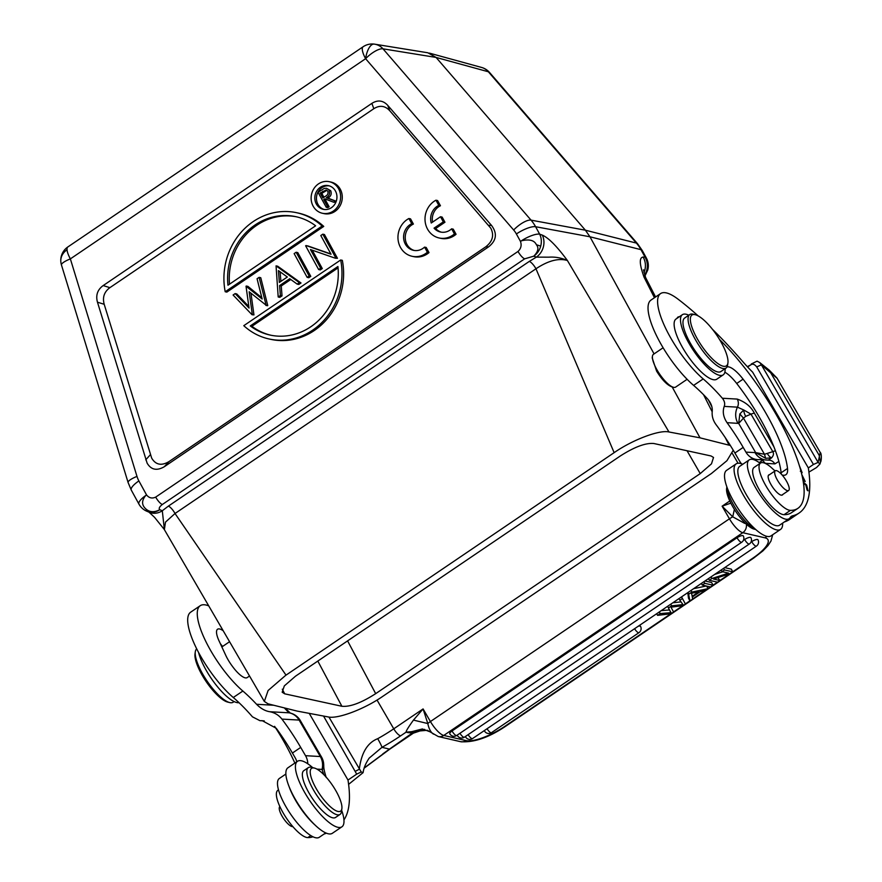 <?xml version="1.0" encoding="UTF-8"?>
<svg xmlns="http://www.w3.org/2000/svg" width="882" height="882" viewBox="0 0 882 882"><rect width="100%" height="100%" fill="white"/><g stroke="black" fill="none" stroke-linecap="round" stroke-linejoin="round"><path stroke-width="1.32" d="M341.643 810.293A39.58 11.907 -124.1 0 1 341.918 826.809A39.58 11.907 -124.1 0 1 339.14 827.481A39.58 11.907 -124.1 0 1 307.399 796.997A39.58 11.907 -124.1 0 1 297.488 761.287A39.58 11.907 -124.1 0 1 300.266 760.626A39.58 11.907 -124.1 0 1 312.735 767.66M308.303 767.627L303.838 770.648A28.268 8.511 55.9 0 0 304.753 784.363A28.268 8.511 55.9 0 0 320.706 809.014A28.268 8.511 55.9 0 0 335.568 817.449L340.033 814.428A28.268 8.511 -124.1 0 1 325.171 805.994A28.268 8.511 -124.1 0 1 309.218 781.331A28.268 8.511 -124.1 0 1 308.303 767.627A28.268 8.511 -124.1 0 1 311.335 767.318L314.345 768.046A25.854 7.784 -124.1 0 1 339.735 798.596A25.854 7.784 -124.1 0 1 341.874 808.651A25.854 7.784 -124.1 0 1 329.515 805.95A25.854 7.784 -124.1 0 1 312.415 780.868A25.854 7.784 -124.1 0 1 314.345 768.046M297.488 761.287L287.929 767.781A39.58 11.907 55.9 0 0 297.84 803.48A39.58 11.907 55.9 0 0 329.57 833.964A39.58 11.907 55.9 0 0 332.349 833.292L341.918 826.809M309.229 713.362L347.993 780.041A94.606 28.478 55.9 0 0 348.17 781.22A201.945 60.781 -124.1 0 1 343.947 819.907M315.039 825.034A35.545 10.694 -124.1 0 1 289.197 786.92M285.162 708.103L290.321 713.053L288.8 712.678L290.266 713.042A16.152 16.152 0 0 1 300.332 720.594A16.152 3.451 149.8 0 0 299.119 720.076L281.909 719.095C278.789 715.126 274.721 712.656 269.716 711.719L289.12 712.821A16.152 15.016 -86.8 0 1 299.119 720.076L320.32 756.536A16.152 3.451 -30.2 0 1 321.533 757.054L300.332 720.594M269.716 711.719C265.085 710.969 260.708 708.489 256.563 704.277A88.255 26.559 55.9 0 0 242.87 691.047A56.547 17.023 -124.1 0 1 206.234 642.294A56.547 17.023 -124.1 0 1 200.225 605.702A56.547 17.023 -124.1 0 1 204.183 604.754A56.547 17.023 -124.1 0 1 208.725 605.879M223.212 630.773A20.198 6.075 55.9 0 0 218.99 628.888A20.198 6.075 55.9 0 0 217.567 629.23A20.198 6.075 55.9 0 0 219.111 641.038L225.803 655.436A20.198 6.075 55.9 0 0 232.363 666.274A19.79 5.954 55.9 0 0 247.192 677.585L249.529 676.009M347.993 780.041L356.703 774.131L361.234 771.982L363.108 772.621L348.599 784.374M323.54 716.063L356.703 774.131M324.047 834.052A201.945 60.781 55.9 0 0 326.395 833.17M285.856 774.065L279.351 778.464A35.545 10.694 55.9 0 0 283.166 801.551A35.545 10.694 55.9 0 0 306.263 832.2A35.545 10.694 55.9 0 0 316.748 837.9A35.545 10.694 55.9 0 0 319.24 837.305L325.745 832.895M200.225 605.702L190.655 612.185A56.547 17.023 55.9 0 0 196.653 648.755A56.547 17.023 55.9 0 0 233.256 697.486A88.255 26.559 -124.1 0 1 252.461 716.834L259.903 720.66L264.247 720.914M263.905 720.859L260.697 720.671L262.274 720.693L276.264 728.3A88.255 26.559 -124.1 0 1 292.416 753.041L295.172 757.759A16.152 15.016 -86.7 0 1 296.826 761.739M307.785 763.79A16.152 15.016 93.3 0 0 305.525 755.687L300.707 747.418A88.255 26.559 55.9 0 0 281.909 719.095M274.611 726.338A92.081 27.717 -124.1 0 1 282.56 739.226A92.081 27.717 -124.1 0 1 294.842 763.084M278.503 789.875L277.841 790.316A28.268 8.511 55.9 0 0 283.287 813.127A28.268 8.511 55.9 0 0 307.796 837.602A118.739 35.732 55.9 0 0 312.945 836.775M220.335 643.684A20.198 6.075 -124.1 0 1 222.551 646.473M198.593 652.515A36.349 10.937 55.9 0 0 206.752 671.257A36.349 10.937 55.9 0 0 239 702.678M279.903 806.644L279.859 806.666A11.918 3.583 55.9 0 0 281.678 815.442A11.918 3.583 55.9 0 0 290.266 825.728A11.918 3.583 55.9 0 0 292.824 826.566M196.719 648.876A32.314 9.724 55.9 0 0 195.297 651.82A32.314 9.724 55.9 0 0 203.136 674.796A32.314 9.724 55.9 0 0 229.706 702.568A32.314 9.724 55.9 0 0 230.908 702.756A32.314 9.724 55.9 0 0 233.179 702.215L234.127 701.565M195.297 651.82L195.01 653.86A30.694 9.239 55.9 0 0 202.452 675.689A30.694 9.239 55.9 0 0 227.699 702.083L229.706 702.568M326.23 777.505C324.488 772.048 323.672 768.2 323.76 765.962L323.716 764.826A16.152 9.922 178.8 0 1 322.029 769.402L323.859 774.705M284.313 707.893L288.8 712.678M364.255 767.935L383.306 753.779M355.578 771.155L359.305 769.247C361.344 752.875 367.474 742.688 377.705 738.697A8.081 0.639 60.8 0 1 381.972 747.33L389.458 749.116L382.766 753.945M422.313 728.962L408.035 732.611L406.073 732.17L400.704 735.808A56.547 12.083 149.8 0 1 381.972 747.33L369.139 758.167M328.942 717.055L361.234 771.982M704.972 580.995L711.609 582.517L713.086 585.229L704.806 583.322L703.924 581.701M681.003 601.888L672.834 602.781M667.586 606.342L670.408 611.722L668.501 607.941L671.577 605.846L682.977 604.589L679.846 600.245L682.425 598.503L685.402 604.005L682.933 605.68L670.97 607.169L673.583 612.009L670.97 613.784L657.564 615.349L660.188 613.574L671.07 612.67L668.931 609.021M669.449 609.958L661.257 610.631M717.794 577.644L720.021 580.532L713.505 579.033L730.164 573.653L732.788 571.867L724.519 569.959L723.637 568.339M724.684 567.622L731.321 569.155L732.788 571.867M722.799 571.79L714.652 574.436M487.062 728.73A4.851 1.455 55.9 0 0 490.965 732.722A4.851 1.455 55.9 0 0 491.472 732.666L638.987 632.648A4.851 4.851 0 0 0 640.53 626.319A4.851 1.422 151.4 0 0 638.193 626.264M484.483 730.483A4.851 1.422 151.4 0 0 484.494 730.98A4.851 4.851 0 0 0 491.472 732.666M468.133 734.651A4.851 1.455 55.9 0 0 472.035 738.642A4.851 1.455 55.9 0 0 472.532 738.587L756.425 546.101A4.851 4.851 0 0 0 757.958 539.773A4.851 1.422 151.4 0 0 751.718 541.636L750.968 542.143M465.553 736.404A4.851 1.422 151.4 0 0 465.564 736.889A4.851 4.851 0 0 0 472.532 738.587M459.963 733.273A4.851 1.455 55.9 0 0 463.855 737.264A4.851 1.455 55.9 0 0 464.362 737.209L749.358 543.973A4.851 4.851 0 0 0 750.902 537.645A4.851 1.422 151.4 0 0 744.651 539.508L743.361 540.39M457.383 735.026A4.851 1.422 151.4 0 0 457.383 735.511A4.851 4.851 0 0 0 464.362 737.209M741.751 542.221A4.851 4.851 0 0 0 743.283 535.892A4.851 1.422 151.4 0 0 737.043 537.755L452.047 730.98A4.851 1.422 151.4 0 0 449.776 733.758A4.851 4.851 0 0 0 456.744 735.456L741.751 542.221A4.851 1.455 -124.1 0 1 741.244 542.276A4.851 1.455 -124.1 0 1 737.043 537.755M706.295 585.99L693.594 588.702M687.795 592.638L688.478 598.194L689.956 600.907L692.668 599.065L692.293 597.048L700.374 591.568L705.137 590.62L708.048 588.647L691.863 592.098L690.981 590.477M744.265 522.1L744.529 523.291L746.26 523.754M744.529 523.291L732.733 516.819L734.375 509.355M433.536 734.155C430.846 732.468 428.939 728.94 427.814 723.56L413.46 720.098C408.443 727.055 405.974 731.079 406.073 732.17L427.263 730.285M430.703 732.06L422.379 728.962M413.261 732.391L389.458 749.116A8.081 2.437 55.9 0 0 390.02 748.983L413.382 733.151L424.65 729.37L413.085 733.096L408.035 732.611M747.319 366.68L751.034 364.718C752.765 363.593 754.661 364.332 756.712 366.923L761.387 364.85L759.733 362.557L769.148 370.076L776.987 378.08L820.238 452.455L818.11 462.388L761.387 364.85L777.152 378.356M759.733 362.557L757.065 361.157L751.288 364.001M756.712 366.923L813.436 464.461L818.11 462.388L820.039 463.932L816.512 467.548L808.915 472.113M790.316 517.37L792.62 515.805A201.945 60.781 -124.1 0 0 799.125 513.004A201.945 60.781 -124.1 0 0 808.496 469.114A94.606 28.478 55.9 0 1 808.331 467.923L813.436 464.461M784.374 521.935A201.945 60.781 55.9 0 0 789.555 519.487L799.125 513.004M749.248 459.875L739.689 466.358A35.545 10.694 55.9 0 0 743.504 489.433A35.545 10.694 55.9 0 0 766.601 520.093A35.545 10.694 55.9 0 0 777.086 525.782A35.545 10.694 55.9 0 0 779.578 525.187L789.136 518.704A35.545 10.694 -124.1 0 1 786.645 519.3A35.545 10.694 -124.1 0 1 759.457 493.975A35.545 10.694 -124.1 0 1 748.223 460.966A35.545 10.694 -124.1 0 1 749.248 459.875A35.545 10.694 -124.1 0 1 751.74 459.268A35.545 10.694 -124.1 0 1 760.152 463.304M724.85 372.204A24.233 7.299 -124.1 0 1 736.713 383.483A92.081 27.717 -124.1 0 1 758.829 416.304A92.081 27.717 -124.1 0 1 773.889 446.766A92.081 27.717 -124.1 0 1 778.872 461.44L774.892 463.888A8.081 7.508 -86.7 0 0 768.972 460.139L759.887 459.632A8.081 7.508 93.3 0 0 759.182 459.621A16.152 15.016 -86.7 0 1 757.77 459.621A16.152 15.016 -86.7 0 1 745.94 452.135L743.184 447.406A88.255 26.559 55.9 0 0 727.033 422.665L738.686 423.415L739.844 413.945L743.747 409.987L737.462 407.153L724.21 406.404C725.202 403.78 724.585 401.056 722.358 398.245A88.255 26.559 55.9 0 0 703.208 378.94A56.547 17.023 -124.1 0 1 666.572 330.188A56.547 17.023 -124.1 0 1 660.552 293.596L650.993 300.078A56.547 17.023 55.9 0 0 656.991 336.648A56.547 17.023 55.9 0 0 693.605 385.39A88.255 26.559 -124.1 0 1 707.331 398.653C711.079 402.92 712.689 407.275 712.193 411.707C711.818 416.304 713.119 420.637 716.096 424.705A88.255 26.559 -124.1 0 1 734.904 453.028L739.711 461.297A16.152 15.016 93.3 0 0 741.475 463.767M712.436 329.284A236.751 71.255 -124.1 0 1 742.622 361.455A81.067 24.398 55.9 0 0 752.633 372.149L808.331 467.923M747.594 366.967L751.034 364.718M792.62 515.805A40.385 12.161 55.9 0 0 791.319 516.367A40.385 12.161 55.9 0 0 790.162 517.613A35.545 10.694 -124.1 0 1 789.136 518.704M765.333 463.425A8.081 2.437 55.9 0 0 765.311 463.348L762.566 460.327A8.081 7.508 93.3 0 0 759.887 459.632M778.872 461.44A92.081 27.717 -124.1 0 1 781.132 472.785A32.314 9.724 -124.1 0 1 781.232 474.031M760.493 463.083L754.11 467.405A28.268 8.511 55.9 0 0 759.556 490.205A28.268 8.511 55.9 0 0 784.065 514.68A118.739 35.732 55.9 0 0 791.529 512.663L797.901 508.341A118.739 35.732 -124.1 0 1 790.448 510.358A28.268 8.511 -124.1 0 1 765.94 485.883A28.268 8.511 -124.1 0 1 760.493 463.083A28.268 8.511 -124.1 0 1 772.356 468.507A32.314 9.724 55.9 0 0 775.091 470.889M679.316 316.77A20.198 6.075 55.9 0 0 677.905 317.112A20.198 6.075 55.9 0 0 677.067 318.303M682.392 314.687L676.02 319.008A36.349 10.937 55.9 0 0 683.021 348.335A36.349 10.937 55.9 0 0 716.812 379.183L723.196 374.861A36.349 10.937 -124.1 0 1 689.393 344.013A36.349 10.937 -124.1 0 1 682.392 314.687A36.349 10.937 -124.1 0 1 688.809 315.216M739.844 413.945L743.482 418.134L745.72 416.348A8.081 4.189 -112.6 0 1 743.747 409.987L751.001 414.154A8.081 1.731 -30.2 0 1 754.408 413.25C751.089 406.701 745.367 401.983 737.209 399.083A8.081 7.508 -86.7 0 1 737.462 407.153A16.152 15.016 93.3 0 0 737.947 423.294M660.552 293.596A56.547 17.023 -124.1 0 1 664.521 292.637A56.547 17.023 -124.1 0 1 678.104 299.207A236.751 71.255 -124.1 0 1 698.213 315.932M803.954 486.919L803.723 484.791M803.491 483.038L805.872 485.188L807.052 489.951L808.066 490.866L806.622 485.034L803.348 482.079M795.399 454.241L794.197 451.176M797.273 459.302L796.843 458.1M802.135 475.784L804.263 480.117L803.237 479.731L803.656 480.888L805.2 481.495L801.892 474.748M801.407 472.741L802.124 472.675L799.522 466.06M724.21 406.404C722.391 411.696 723.328 417.12 727.033 422.665M765.642 458.309L764.496 454.274L772.819 451.672C773.977 453.535 773.569 455.597 771.574 457.846L765.642 458.309L755.665 452.609L738.686 423.415L743.482 418.134L764.496 454.274L755.665 452.609L745.94 452.135M768.266 460.139L771.574 457.846A8.081 4.189 -112.6 0 1 767.538 453.866M782.102 474.979A32.314 9.724 55.9 0 0 785.906 474.714A32.314 9.724 55.9 0 0 787.516 468.463A92.081 27.717 55.9 0 0 765.212 411.982A92.081 27.717 55.9 0 0 743.085 379.15A24.233 7.299 55.9 0 0 727.033 366.923M725.445 368.444A24.233 7.299 55.9 0 0 725.103 370.286A36.349 10.937 -124.1 0 1 723.196 374.861M663.11 347.762L653.43 354.332A19.79 5.954 55.9 0 0 652.448 356.218A19.79 5.954 55.9 0 0 657.244 370.297A19.79 5.954 55.9 0 0 673.517 387.308A19.79 5.954 55.9 0 0 674.256 387.418A19.79 5.954 55.9 0 0 675.645 387.088L687.122 379.304M652.448 356.218L652.206 357.938L656.616 371.124C662.106 379.977 667.288 385.258 672.183 386.978L672.062 386.944M672.183 386.978L700.021 437.836L730.362 445.498M644.676 274.853A16.152 15.181 -88.4 0 0 645.04 257.114L643.11 257.059C639.086 257.544 639.417 264.258 644.069 277.213L645.602 277.543L643.463 269.837M427.88 52.788L436.083 57.429L585.394 230.202L589.959 236.784L654.069 353.891M542.298 235.108C548.516 237.787 556.884 246.254 567.402 260.51C561.327 257.842 555.153 256.728 548.88 257.169L536.366 257.125A16.152 14.035 -70.3 0 0 542.298 235.108L539.674 234.171A16.152 14.035 109.7 0 1 540.699 246.144A16.152 0.739 -164.9 0 0 536.399 244.744C534.404 240.345 529.52 239 521.769 240.709L521.593 240.665A16.152 4.642 -28.7 0 1 539.674 234.171L535.595 226.718L589.959 236.784L640.96 249.661A40.385 36.912 -75.8 0 0 636.396 243.09L488.352 71.773A16.152 14.674 -74.6 0 0 481.594 67.451L429.313 53.096M733.251 450.228L726.944 460.691L711.421 473.513L382.567 696.493C363.968 709.348 337.332 719.293 328.082 716.912L297.036 711.068L268.04 703.836L264.335 701.444L268.106 690.507L285.647 675.38L614.5 452.411C633.1 439.545 659.736 429.611 668.986 431.982L700.021 437.836M284.699 693.825L282.174 692.227L284.324 685.898L295.514 676.185L620.068 456.137C634.39 446.942 645.668 442.742 653.871 443.514L711.057 455.972L713.527 457.46L711.498 463.811L700.242 473.601L375.688 693.649C361.366 702.844 350.099 707.055 341.885 706.273L284.699 693.825L282.306 689.195M513.655 230.004A16.152 5.557 -40.8 0 1 531.041 220.136L585.394 230.202L636.407 243.09A16.152 5.557 -40.8 0 1 637.587 243.774L489.543 72.467A16.152 5.557 139.2 0 0 489.367 72.291A16.152 5.557 139.2 0 0 488.352 71.773L436.083 57.429L382.986 48.83A16.152 5.557 139.2 0 0 365.611 58.697A16.152 4.862 -124.1 0 1 363.108 46.757L67.859 246.949A16.152 4.862 55.9 0 0 67.032 249.782A16.152 4.862 55.9 0 0 70.362 258.889A16.152 3.539 163 0 0 61.475 265.052L128.111 482.564A16.152 3.539 -17 0 1 136.986 476.401L70.362 258.889L365.611 58.697L513.655 230.004A24.233 22.028 102.3 0 1 516.389 233.962L520.468 241.403C521.813 245.317 520.997 248.658 518.021 251.436A8.081 2.437 -124.1 0 0 524.658 258.834L533.742 256.188C538.152 251.723 539.034 247.919 536.399 244.744M644.985 275.901L647.73 270.101L644.797 275.283M654.455 297.73L644.069 277.213L645.172 276.474M643.11 257.059A16.152 15.181 91.6 0 1 643.992 272.461M138.882 480.922A16.152 4.642 151.3 0 0 131.286 490.105L138.948 504.118A16.152 4.642 -28.7 0 1 145.464 495.684A16.152 4.642 -28.7 0 1 146.555 494.923L145.431 495.86C141.407 500.976 141.682 505.452 146.236 509.278C149.962 512.321 154.482 512.464 159.818 509.708C158.551 508.55 159.377 506.819 162.321 504.504A8.081 2.437 55.9 0 1 155.684 497.106C152.101 498.782 149.058 498.054 146.555 494.923L138.882 480.922A24.233 22.028 102.3 0 1 136.986 476.401M488.474 246.927L164.328 466.71C156.82 471.054 151.087 469.852 147.118 463.127L97.461 302.195C95.598 295.261 97.494 289.715 103.172 285.57L371.862 103.381C377.783 99.677 383.075 100.339 387.76 105.377L491.506 225.406C497.503 233.465 496.5 240.632 488.474 246.927L485.75 246.839C492.652 241.403 494.328 235.185 490.778 228.173L389.723 110.691C385.037 105.664 379.734 105.002 373.825 108.706L109.897 287.653C104.23 291.81 102.323 297.344 104.197 304.29L151.671 458.1C155.64 464.825 161.373 466.027 168.87 461.683L485.75 246.839M668.986 431.982L567.402 260.51C558.681 257.93 548.273 260.642 536.168 268.635L535.969 268.778A8.081 2.437 55.9 0 0 529.332 261.381L536.366 257.125L533.742 256.188A16.152 14.035 109.7 0 0 540.699 246.144M168.385 506.114A8.081 2.437 -124.1 0 1 175.022 513.5L165.496 522.122L164.372 529.63L162.299 510.755L168.385 506.114L529.332 261.381M148.771 511.88A16.152 14.2 112.9 0 1 146.842 511.24L149.312 512.288A16.152 14.2 -67.1 0 0 162.299 510.755L159.818 509.708A16.152 14.2 112.9 0 1 148.771 511.88A16.152 7.618 -76.4 0 1 146.236 509.278M521.593 240.665A16.152 4.642 -28.7 0 0 520.468 241.403L521.769 240.709M312.217 250.179L322.283 268.558L320.287 269.914L318.645 269.561L305.635 245.813L307.708 245.88L330.893 253.961M306.054 245.527L331.037 254.225L320.805 235.527L322.801 234.171L324.444 234.535L337.453 258.283L335.347 258.228L310.431 249.551L320.64 268.205L318.645 269.561M310.784 276.364L308.788 277.72L307.145 277.356L294.136 253.608L296.143 252.252L297.785 252.605L310.784 276.364L309.141 276L307.145 277.356M282.019 295.867L279.837 297.344L278.194 296.991L276.055 265.868L277.698 266.221L301.005 282.99L298.822 284.467L297.179 284.114L289.715 278.734L279.605 285.592L281.248 285.955L282.019 295.867L280.377 295.503L278.194 296.991M290.773 279.495L281.248 285.955M235.152 293.596L249.055 308.061L246.023 286.231L262.152 299.02L257.07 278.734L259.121 277.356L266.11 305.183L249.165 291.766L252.307 314.532L253.95 314.896L252.02 314.731L233.091 295.007L235.152 293.596L236.795 293.96L248.834 306.473M253.95 314.896L250.962 293.232M266.11 305.183L267.466 305.734L265.824 305.37M267.753 305.536L260.763 277.709L259.121 277.356M261.844 297.774L247.952 286.396L246.31 286.033M270.84 339.361A64.618 58.752 -77.7 0 0 342.326 260.333L340.684 259.981L243.785 325.678A64.618 58.752 102.3 0 0 269.197 339.008L270.84 339.361M226.85 292.107L323.749 226.409A64.618 58.752 -77.7 0 0 298.337 213.08L296.694 212.727A64.618 58.752 102.3 0 1 322.106 226.046L225.208 291.755L226.85 292.107M322.448 213.279L324.091 213.631A16.152 14.685 -77.7 0 0 339.372 206.928A16.152 14.685 -77.7 0 0 340.276 189.2A16.152 14.685 -77.7 0 0 330.959 182.067L329.317 181.703A16.152 14.685 102.3 0 1 338.633 188.847A16.152 14.685 102.3 0 1 337.729 206.575A16.152 14.685 102.3 0 1 322.448 213.279A16.152 14.685 102.3 0 1 313.132 206.134A16.152 14.685 102.3 0 1 314.036 188.406A16.152 14.685 102.3 0 1 329.317 181.703M441.353 232.175A14.101 12.822 -77.7 0 1 435.686 228.515L444.958 222.231L442.147 217.093L440.504 216.74L431.243 223.014A14.101 12.822 102.3 0 1 438.806 205.385L435.962 200.203A20.198 18.357 -77.7 0 0 425.08 220.886A20.198 18.357 -77.7 0 0 439.159 237.986A20.198 18.357 -77.7 0 0 454.428 233.939L451.628 228.813A14.101 12.822 102.3 0 1 440.526 232.032A14.101 12.822 102.3 0 1 434.043 228.151L443.315 221.867L440.504 216.74M435.962 200.203L437.604 200.567L440.449 205.749A14.101 12.822 -77.7 0 0 432.577 222.11M439.159 237.986L440.802 238.338A20.198 18.357 -77.7 0 0 456.071 234.292L453.271 229.177L451.628 228.813M412.103 256.287L413.746 256.64A20.198 18.357 -77.7 0 0 429.016 252.594L426.215 247.478L424.573 247.114A14.101 12.822 102.3 0 1 413.471 250.334A14.101 12.822 102.3 0 1 403.614 238.085A14.101 12.822 102.3 0 1 411.751 223.686L408.906 218.516A20.198 18.357 -77.7 0 0 398.025 239.187A20.198 18.357 -77.7 0 0 412.103 256.287A20.198 18.357 -77.7 0 0 427.373 252.241L424.573 247.114M408.906 218.516L410.549 218.868L413.393 224.05A14.101 12.822 -77.7 0 0 405.235 237.986A14.101 12.822 -77.7 0 0 414.297 250.477M320.64 268.205L322.283 268.558M322.801 234.171L335.81 257.919L337.453 258.283M296.143 252.252L309.141 276M276.055 265.868L299.362 282.637L301.005 282.99M299.362 282.637L297.179 284.114M279.605 285.592L280.377 295.503M278.425 270.609L279.351 282.427L287.323 277.014L278.425 270.609M280.884 281.38L280.134 271.843M340.684 259.981A64.618 58.752 102.3 0 1 269.197 339.008M337.916 266.507L250.268 325.932A60.582 55.081 -77.7 0 0 270.046 335.061A60.582 55.081 -77.7 0 0 337.916 266.507M338.049 267.885L251.91 326.296L250.268 325.932M270.873 335.226A60.582 55.081 102.3 0 1 251.91 326.296M323.749 226.409L322.106 226.046M225.208 291.755A64.618 58.752 102.3 0 1 296.694 212.727M227.975 285.217L315.624 225.792A60.582 55.081 -77.7 0 0 295.834 216.663A60.582 55.081 -77.7 0 0 227.975 285.217M229.485 284.191A60.582 55.081 102.3 0 1 296.661 216.851M316.318 203.974A12.116 11.014 -77.7 0 0 323.308 209.332A12.116 11.014 -77.7 0 0 334.763 204.304A12.116 11.014 -77.7 0 0 335.447 191.008A12.116 11.014 -77.7 0 0 328.457 185.65A12.116 11.014 -77.7 0 0 317.002 190.677A12.116 11.014 -77.7 0 0 316.318 203.974M324.135 209.475A12.116 11.014 102.3 0 1 317.961 204.337A12.116 11.014 102.3 0 1 318.391 191.427A12.116 11.014 102.3 0 1 329.273 185.87M326.131 199.343L325.359 199.861L329.129 206.752L327.872 207.612L326.23 207.248L318.049 192.32L324.146 188.461L326.45 188.263L330.695 190.699L326.45 188.263M335.921 202.154L333.661 202.21L324.741 198.814L323.716 199.508L325.359 199.861M336.251 201.272L327.939 198.119C330.937 196.344 331.864 193.875 330.695 190.699M329.052 190.336C330.221 193.511 329.295 195.991 326.296 197.755L336.218 201.372M327.939 198.119L326.296 197.755M335.215 201.151L333.661 202.21M323.716 199.508L327.487 206.399L329.129 206.752M327.487 206.399L326.23 207.248M320.155 192.993L322.878 197.976L325.458 196.256C327.652 195.131 328.435 193.445 327.795 191.185L326.186 189.972L320.155 192.993L321.798 193.356L323.937 197.27M326.979 190.303L321.798 193.356M444.958 222.231L443.315 221.867M435.686 228.515L434.043 228.151M456.071 234.292L454.428 233.939M440.449 205.749L438.806 205.385M429.016 252.594L427.373 252.241M413.393 224.05L411.751 223.686M719.48 339.416A118.739 35.732 -124.1 0 1 775.035 412.544A118.739 35.732 -124.1 0 1 797.901 508.341M769.435 474.737A12.116 3.649 55.9 0 0 768.773 474.935A12.116 3.649 55.9 0 0 771.1 484.714A12.116 3.649 55.9 0 0 782.367 494.989A12.116 3.649 55.9 0 0 782.808 494.449M689.757 314.565L684.664 318.027A32.314 9.724 55.9 0 0 690.882 344.09A32.314 9.724 55.9 0 0 720.925 371.509L726.029 368.059A32.314 9.724 -124.1 0 1 723.758 368.599A32.314 9.724 -124.1 0 1 695.986 340.639A32.314 9.724 -124.1 0 1 689.757 314.565A32.314 9.724 -124.1 0 1 692.028 314.025A32.314 9.724 -124.1 0 1 693.23 314.213L695.237 314.709A30.694 9.239 -124.1 0 1 720.484 341.091A30.694 9.239 -124.1 0 1 727.926 362.921A30.694 9.239 -124.1 0 1 724.243 366.372A30.694 9.239 -124.1 0 1 697.86 339.802A30.694 9.239 -124.1 0 1 694.101 314.521A30.694 9.239 -124.1 0 1 695.237 314.709M774.859 471.253A11.918 3.583 -124.1 0 1 775.256 470.779A11.918 3.583 -124.1 0 1 784.341 477.812A11.918 3.583 -124.1 0 1 789.037 490.028A11.918 3.583 -124.1 0 1 788.629 490.502A11.918 3.583 -124.1 0 1 779.545 483.468A11.918 3.583 -124.1 0 1 774.859 471.253M727.926 362.921L727.639 364.972A32.314 9.724 -124.1 0 1 726.029 368.059M806.622 485.034L805.95 485.497M801.165 471.352L800.327 471.253L801.165 471.352L799.941 467.46M730.836 503.137L722.115 506.191L732.733 516.819A8.081 1.731 -30.2 0 0 729.447 518.803L722.115 506.191L729.789 500.976M377.705 738.697A48.466 10.364 149.8 0 0 393.758 728.819L423.084 708.93L430.427 721.542A8.081 1.731 -30.2 0 0 427.814 723.56L423.084 708.93L413.46 720.098M782.643 523.114A39.58 11.907 -124.1 0 1 780.57 529.398A39.58 11.907 -124.1 0 1 777.792 530.06A39.58 11.907 -124.1 0 1 746.051 499.587A39.58 11.907 -124.1 0 1 736.139 463.877A39.58 11.907 -124.1 0 1 738.918 463.215A39.58 11.907 -124.1 0 1 742.754 464.274M736.139 463.877L726.581 470.36A39.58 11.907 55.9 0 0 736.492 506.07A39.58 11.907 55.9 0 0 768.233 536.543A39.58 11.907 55.9 0 0 771 535.881L780.57 529.398M726.989 487.239A28.268 8.511 55.9 0 0 740.02 514.746A28.268 8.511 55.9 0 0 755.466 529.255M726.856 486.875L726.625 488.518A25.854 7.784 55.9 0 0 738.477 515.308A25.854 7.784 55.9 0 0 754.143 529.123L755.764 529.52M701.355 583.443L702.248 585.064L710.517 586.971L713.086 585.229M704.806 583.322L702.248 585.064M670.97 607.169L671.378 607.775M656.682 613.729L657.564 615.349M660.188 613.574L659.306 611.954M667.608 606.32L668.501 607.941M671.577 605.846L670.695 604.225M678.964 598.624L679.846 600.245M682.425 598.503L681.532 596.882M708.4 578.669L709.282 580.29L717.562 582.197L720.021 580.532M721.178 570.004L722.06 571.624L728.565 573.124L711.906 578.504L711.024 576.883M711.906 578.504L709.282 580.29M724.519 569.959L722.06 571.624M688.214 592.351L689.956 600.907M691.863 592.098L689.096 593.972M706.647 586.078L708.048 588.647M691.83 594.347L692.138 596.342L698.687 591.899L691.29 593.277L691.83 594.347L691.29 593.277M341.874 808.651L341.444 811.727A28.268 8.511 -124.1 0 1 340.033 814.428M256.563 704.277L273.729 705.258M242.87 691.047L233.267 697.497M300.707 747.418L292.416 753.041M310.795 835.574L307.796 837.602M305.525 755.687L320.32 756.536A16.152 15.016 -86.7 0 1 322.029 769.402L316.914 769.115M323.76 765.973L322.283 770.262M427.34 730.285L438.255 736.536L460.547 741.674A8.081 7.332 -77 0 0 466.06 740.582A32.314 9.493 -28.6 0 0 504.802 726.349A8.081 2.437 55.9 0 0 505.651 726.25L753.669 558.086A8.081 2.437 -124.1 0 1 752.82 558.185A32.314 9.493 -28.6 0 0 765.08 537.844L742.787 532.706L443.756 735.445L466.06 740.582M504.802 726.349L670.794 613.806M673.55 611.932L682.745 605.702M685.358 603.927L689.911 600.84M692.657 598.977L704.916 590.664M708.003 588.57L710.407 586.938M713.042 585.152L717.452 582.164M719.977 580.455L729.877 573.741M732.755 571.79L752.82 558.185M746.337 524.117A8.081 7.332 103 0 1 742.787 532.706A16.152 4.862 -124.1 0 1 729.447 518.803L430.427 721.542A16.152 4.862 55.9 0 0 443.756 735.445A8.081 7.332 103 0 1 438.288 736.547M765.08 537.844A8.081 7.332 -77 0 0 766.756 536.311M377.022 700.043L393.758 728.819A8.081 2.437 55.9 0 0 400.704 735.808M820.039 463.932L820.436 462.289L819.18 455.321L769.104 370.087M774.892 463.888L765.311 463.348M754.408 413.25L773.889 446.766M722.358 398.245L737.209 399.083M759.204 462.609L762.566 460.327M765.146 459.93A16.152 15.016 93.3 0 1 755.025 452.653M743.184 447.406L734.904 453.028M693.605 385.39L703.208 378.929M775.454 450.834A8.081 1.731 -30.2 0 0 772.819 451.672L751.001 414.154L745.72 416.348M743.085 379.15L736.713 383.483M787.516 468.463L781.132 472.785M703.538 394.695L712.182 411.784M725.258 437.615L729.028 445.057M645.04 257.114L640.96 249.661A16.152 4.642 151.3 0 1 642.272 250.532L646.341 257.974A16.152 4.642 -28.7 0 0 645.04 257.114M317.807 661.07L341.885 706.273M155.684 497.106L518.021 251.436M427.847 52.777L374.762 44.188A16.152 16.152 0 0 0 374.177 44.1A16.152 6.703 97.1 0 1 374.277 44.111A16.152 14.696 99.2 0 1 374.762 44.188A16.152 14.696 99.2 0 1 382.986 48.83L531.041 220.136A40.385 36.526 100.5 0 1 535.595 226.718A16.152 4.642 151.3 0 0 516.389 233.962M363.108 46.757A16.152 16.152 0 0 1 374.177 44.1A16.152 6.703 97.1 0 0 365.611 58.697M67.032 249.782A16.152 13.605 175.4 0 0 60.825 261.601A16.152 16.152 0 0 0 61.475 265.052M614.137 452.653L535.969 268.778L175.022 513.5L286.011 675.138M524.658 258.834L162.321 504.504M491.506 225.406L488.782 225.318M164.328 466.71L168.87 461.683M150.304 454.803L145.75 459.831M97.461 302.195L104.197 304.29M109.897 287.653L103.172 285.57M371.862 103.381L373.825 108.706M389.723 110.691L387.76 105.377M324.422 191.57L322.779 191.218M687.034 450.735L700.242 473.601M375.688 693.649L347.585 640.883M790.448 510.358L784.065 514.68M738.025 463.226L732.292 453.37M638.987 632.648A4.851 1.455 -124.1 0 1 638.491 632.703A4.851 1.455 -124.1 0 1 634.588 628.712M756.425 546.101A4.851 1.455 -124.1 0 1 755.918 546.156A4.851 1.455 -124.1 0 1 751.718 541.636M749.358 543.973A4.851 1.455 -124.1 0 1 748.862 544.029A4.851 1.455 -124.1 0 1 744.651 539.508M452.047 730.98A4.851 1.455 55.9 0 0 456.248 735.511A4.851 1.455 55.9 0 0 456.744 735.456M221.856 646.947L229.574 641.71M323.716 764.826A16.152 16.152 0 0 0 321.533 757.054M363.108 772.621C363.704 768.068 365.732 763.239 369.172 758.145M460.547 741.674C473.733 742.743 488.76 737.606 505.651 726.25M390.02 748.983L364.2 768.123M672.062 386.955L673.517 387.308M637.587 243.774L642.272 250.532M645.602 277.543L655.569 296.969M708.268 399.722L711.818 406.646M647.73 270.09A16.152 16.152 0 0 0 646.341 257.974M128.111 482.564L131.286 490.105M489.157 72.048A16.152 16.152 0 0 0 481.594 67.451M67.859 246.949A16.152 16.152 0 0 0 60.825 261.601M138.948 504.118A16.152 16.152 0 0 0 146.842 511.24M164.184 529.343L154.559 517.337L148.937 512.1M164.372 529.63L264.335 701.455M775.256 470.779L768.332 475.475M788.629 490.502L781.706 495.199M804.263 480.117L803.557 480.602M820.436 462.289C821.506 461.352 821.826 453.414 820.238 452.455M753.669 558.086L762.864 550.941L767.979 545.605L770.945 541.118L772.698 534.735"/></g></svg>
